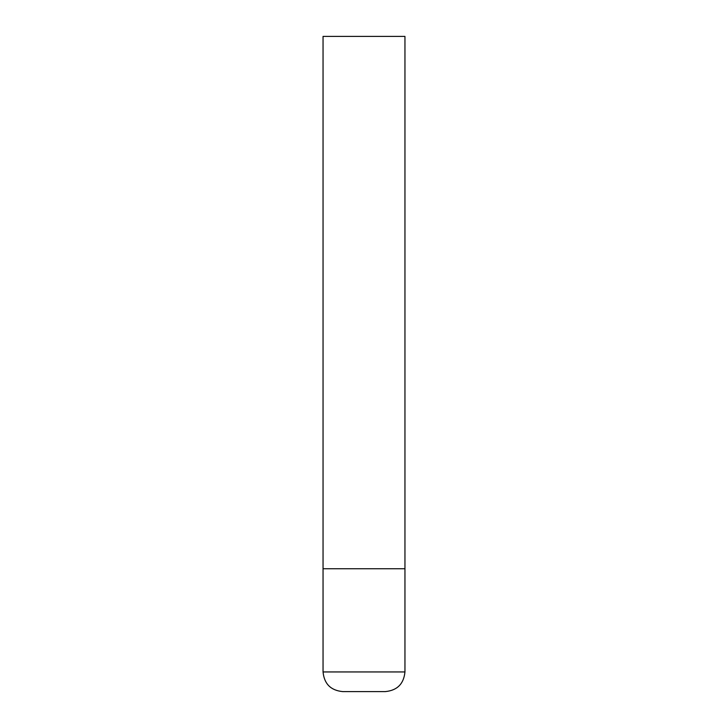 <?xml version="1.0" encoding="UTF-8"?>
<svg xmlns="http://www.w3.org/2000/svg" width="728" height="728" viewBox="0 0 728 728"><rect width="100%" height="100%" fill="white"/><g stroke="black" fill="none" stroke-linecap="round" stroke-linejoin="round"><path stroke-width="1.09" d="M404.95 671.944L404.95 568.75L323.05 568.75L404.95 568.75L404.95 36.4L323.05 36.4L323.05 671.944C324.215 683.883 330.767 690.435 342.706 691.6L385.294 691.6C397.233 690.435 403.785 683.883 404.95 671.944L323.05 671.944"/></g></svg>
